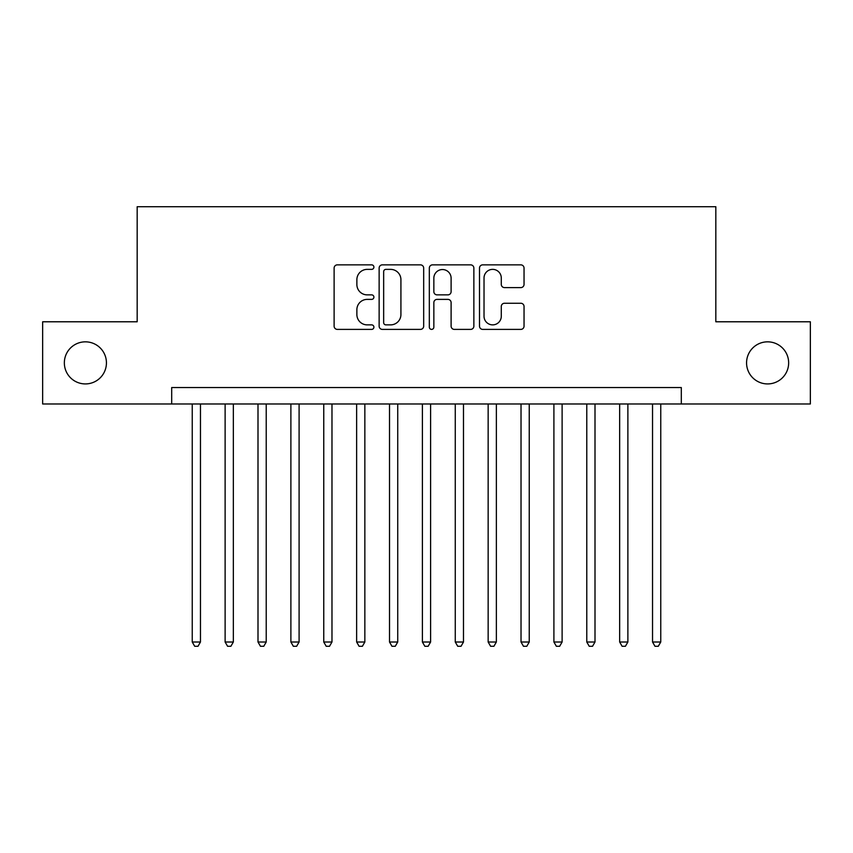 <?xml version="1.0" encoding="UTF-8"?>
<svg xmlns="http://www.w3.org/2000/svg" width="853" height="853" viewBox="0 0 853 853"><rect width="100%" height="100%" fill="white"/><g stroke="black" fill="none" stroke-linecap="round" stroke-linejoin="round"><path stroke-width="1.28" d="M373.902 267.117A2.26 2.26 0 0 0 371.641 264.856L337.351 264.856A3.231 3.231 0 0 0 334.12 268.077L334.12 326.166A3.231 3.231 0 0 0 337.351 329.397L371.641 329.397A2.26 2.26 0 0 0 373.902 327.136A2.26 2.26 0 0 0 371.641 324.876L367.195 324.876A10.332 10.332 0 0 1 356.874 314.554L356.874 309.714A10.332 10.332 0 0 1 367.195 299.382L371.641 299.382A2.26 2.26 0 0 0 373.902 297.121A2.26 2.26 0 0 0 371.641 294.871L367.195 294.871A10.332 10.332 0 0 1 356.874 284.539L356.874 279.699A10.332 10.332 0 0 1 367.195 269.367L371.641 269.367A2.26 2.26 0 0 0 373.902 267.117M746.567 362.877A21.037 21.037 0 0 0 767.604 383.925A21.037 21.037 0 0 0 788.652 362.877A21.037 21.037 0 0 0 767.604 341.84A21.037 21.037 0 0 0 746.567 362.877M64.348 362.877A21.037 21.037 0 0 0 85.396 383.925A21.037 21.037 0 0 0 106.433 362.877A21.037 21.037 0 0 0 85.396 341.84A21.037 21.037 0 0 0 64.348 362.877M520.81 287.61A3.231 3.231 0 0 0 524.041 284.38L524.041 268.077A3.231 3.231 0 0 0 520.81 264.856L482.734 264.856A3.231 3.231 0 0 0 479.503 268.077L479.503 326.166A3.231 3.231 0 0 0 482.734 329.397L520.81 329.397A3.231 3.231 0 0 0 524.041 326.166L524.041 306.483A3.231 3.231 0 0 0 520.81 303.252L504.518 303.252A3.231 3.231 0 0 0 501.287 306.483L501.287 316.25A8.637 8.637 0 0 1 492.661 324.876A8.637 8.637 0 0 1 484.024 316.25L484.024 278.003A8.637 8.637 0 0 1 492.661 269.367A8.637 8.637 0 0 1 501.287 278.003L501.287 284.38A3.231 3.231 0 0 0 504.518 287.61L520.81 287.61M171.698 403.981L42.65 403.981L42.65 321.784L137.173 321.784L137.173 206.714L715.827 206.714L715.827 321.784L810.35 321.784L810.35 403.981L681.302 403.981L681.302 387.539L171.698 387.539L171.698 403.981L681.302 403.981M423.674 268.077A3.231 3.231 0 0 0 420.444 264.856L382.368 264.856A3.231 3.231 0 0 0 379.137 268.077L379.137 326.166A3.231 3.231 0 0 0 382.368 329.397L420.444 329.397A3.231 3.231 0 0 0 423.674 326.166L423.674 268.077M432.556 264.856L470.632 264.856A3.231 3.231 0 0 1 473.863 268.077L473.863 326.166A3.231 3.231 0 0 1 470.632 329.397L454.34 329.397A3.231 3.231 0 0 1 451.109 326.166L451.109 302.612A3.231 3.231 0 0 0 447.878 299.382L437.067 299.382A3.231 3.231 0 0 0 433.846 302.612L433.846 327.136A2.26 2.26 0 0 1 431.586 329.397A2.26 2.26 0 0 1 429.326 327.136L429.326 268.077A3.231 3.231 0 0 1 432.556 264.856M385.919 269.367A2.26 2.26 0 0 0 383.658 271.627L383.658 322.615A2.26 2.26 0 0 0 385.919 324.876L390.599 324.876A10.332 10.332 0 0 0 400.921 314.554L400.921 279.699A10.332 10.332 0 0 0 390.599 269.367L385.919 269.367M451.109 278.163A8.637 8.637 0 0 0 442.472 269.537A8.637 8.637 0 0 0 433.846 278.163L433.846 291.641A3.231 3.231 0 0 0 437.067 294.871L447.878 294.871A3.231 3.231 0 0 0 451.109 291.641L451.109 278.163M192.245 403.981L192.245 642.01L200.466 642.01L200.466 403.981M200.466 642.01L198.003 646.286L194.708 646.286L192.245 642.01M225.117 403.981L225.117 642.01L233.338 642.01L233.338 403.981M233.338 642.01L230.875 646.286L227.591 646.286L225.117 642.01M258.001 403.981L258.001 642.01L266.221 642.01L266.221 403.981M266.221 642.01L263.758 646.286L260.464 646.286L258.001 642.01M290.884 403.981L290.884 642.01L299.094 642.01L299.094 403.981M299.094 642.01L296.631 646.286L293.347 646.286L290.884 642.01M323.756 403.981L323.756 642.01L331.977 642.01L331.977 403.981M331.977 642.01L329.514 646.286L326.219 646.286L323.756 642.01M356.639 403.981L356.639 642.01L364.849 642.01L364.849 403.981M364.849 642.01L362.386 646.286L359.102 646.286L356.639 642.01M389.512 403.981L389.512 642.01L397.733 642.01L397.733 403.981M397.733 642.01L395.27 646.286L391.975 646.286L389.512 642.01M422.395 403.981L422.395 642.01L430.605 642.01L430.605 403.981M430.605 642.01L428.142 646.286L424.858 646.286L422.395 642.01M455.267 403.981L455.267 642.01L463.488 642.01L463.488 403.981M463.488 642.01L461.025 646.286L457.73 646.286L455.267 642.01M488.151 403.981L488.151 642.01L496.361 642.01L496.361 403.981M496.361 642.01L493.898 646.286L490.614 646.286L488.151 642.01M521.023 403.981L521.023 642.01L529.244 642.01L529.244 403.981M529.244 642.01L526.781 646.286L523.486 646.286L521.023 642.01M553.906 403.981L553.906 642.01L562.116 642.01L562.116 403.981M562.116 642.01L559.653 646.286L556.369 646.286L553.906 642.01M586.779 403.981L586.779 642.01L594.999 642.01L594.999 403.981M594.999 642.01L592.536 646.286L589.242 646.286L586.779 642.01M619.662 403.981L619.662 642.01L627.883 642.01L627.883 403.981M627.883 642.01L625.409 646.286L622.125 646.286L619.662 642.01M652.534 403.981L652.534 642.01L660.755 642.01L660.755 403.981M660.755 642.01L658.292 646.286L654.997 646.286L652.534 642.01"/></g></svg>
